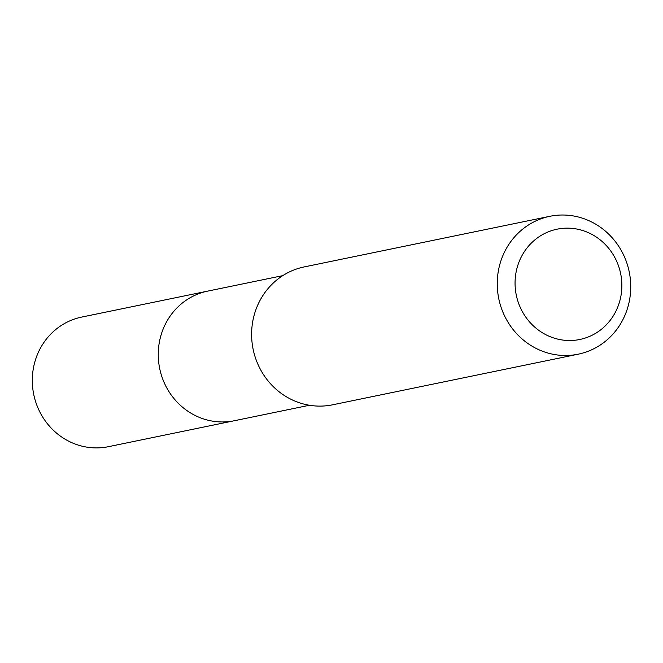 <?xml version="1.0" encoding="UTF-8"?>
<svg xmlns="http://www.w3.org/2000/svg" width="663" height="663" viewBox="0 0 663 663"><rect width="100%" height="100%" fill="white"/><g stroke="black" fill="none" stroke-linecap="round" stroke-linejoin="round"><path stroke-width="0.99" d="M282.753 275.651L81.698 317.08A66.167 62.595 78.4 0 0 33.15 391.228A66.167 62.595 78.4 0 0 108.409 446.688L234.354 420.732A66.167 62.595 -101.6 0 1 159.095 365.272A66.167 62.595 -101.6 0 1 207.643 291.132A66.167 62.595 78.4 0 0 159.095 365.272A66.167 62.595 78.4 0 0 234.354 420.732L309.464 405.259M549.784 216.312L304.151 266.932A70.386 66.59 78.4 0 0 252.504 345.804A70.386 66.59 78.4 0 0 332.569 404.811L578.202 354.191A70.386 66.59 -101.6 0 1 498.137 295.184A70.386 66.59 -101.6 0 1 549.784 216.312A70.386 66.59 -101.6 0 1 629.85 275.319A70.386 66.59 -101.6 0 1 578.202 354.191M515.773 292.275A56.314 53.272 -101.6 0 1 559.746 228.71A56.314 53.272 -101.6 0 1 621.148 276.38A56.314 53.272 -101.6 0 1 577.166 339.953A56.314 53.272 -101.6 0 1 515.773 292.275"/></g></svg>
